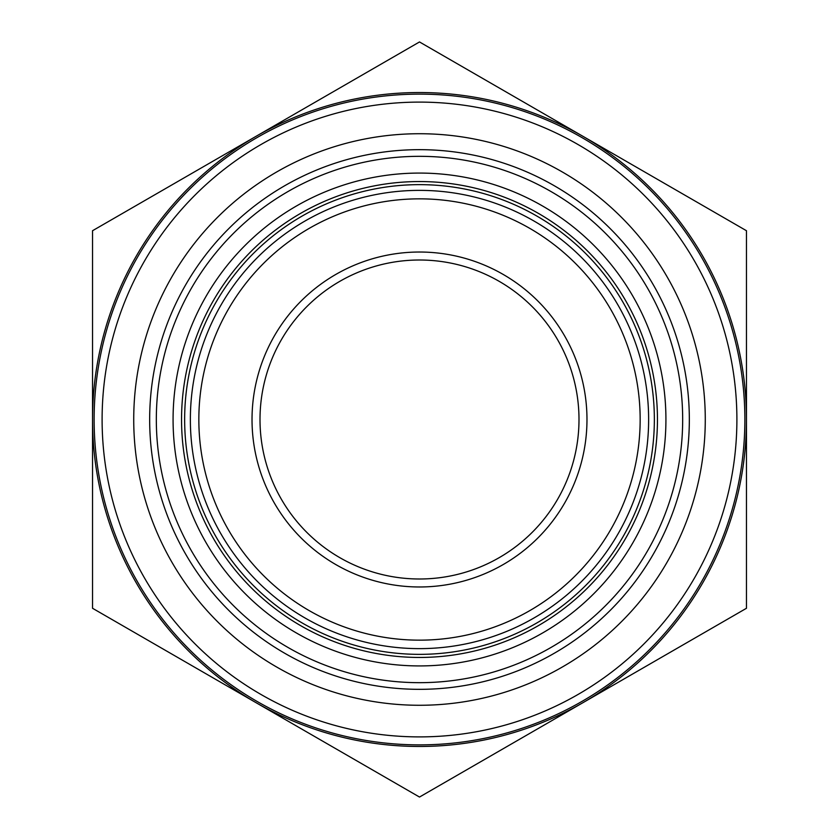 <?xml version="1.0" encoding="UTF-8"?>
<svg xmlns="http://www.w3.org/2000/svg" width="839" height="839" viewBox="0 0 839 839"><rect width="100%" height="100%" fill="white"/><g stroke="black" fill="none" stroke-linecap="round" stroke-linejoin="round"><path stroke-width="1.26" d="M184.643 419.5A234.857 234.857 0 0 1 419.5 184.643A234.857 234.857 0 0 1 654.357 419.5A234.857 234.857 0 0 1 419.5 654.357A234.857 234.857 0 0 1 184.643 419.5M419.5 260.006A159.494 159.494 0 0 1 578.994 419.5A159.494 159.494 0 0 1 419.5 578.994A159.494 159.494 0 0 1 260.006 419.5A159.494 159.494 0 0 1 419.5 260.006M419.5 252.025A167.475 167.475 0 0 1 586.975 419.5A167.475 167.475 0 0 1 419.5 586.975A167.475 167.475 0 0 1 252.025 419.5A167.475 167.475 0 0 1 419.5 252.025M419.5 640.157A220.657 220.657 0 0 1 198.843 419.5A220.657 220.657 0 0 1 419.5 198.843A220.657 220.657 0 0 1 640.157 419.5A220.657 220.657 0 0 1 419.5 640.157M419.5 648.631A229.131 229.131 0 0 1 190.369 419.5A229.131 229.131 0 0 1 419.5 190.369A229.131 229.131 0 0 1 648.631 419.5A229.131 229.131 0 0 1 419.5 648.631M419.5 657.451A237.951 237.951 0 0 1 181.549 419.5A237.951 237.951 0 0 1 419.5 181.549A237.951 237.951 0 0 1 657.451 419.5A237.951 237.951 0 0 1 419.5 657.451M419.5 665.925A246.425 246.425 0 0 1 173.075 419.5A246.425 246.425 0 0 1 419.5 173.075A246.425 246.425 0 0 1 665.925 419.5A246.425 246.425 0 0 1 419.5 665.925M419.5 744.875A325.375 325.375 0 0 1 94.125 419.5A325.375 325.375 0 0 1 419.5 94.125A325.375 325.375 0 0 1 744.875 419.5A325.375 325.375 0 0 1 419.5 744.875M419.5 736.894A317.394 317.394 0 0 1 102.106 419.5A317.394 317.394 0 0 1 419.5 102.106A317.394 317.394 0 0 1 736.894 419.5A317.394 317.394 0 0 1 419.5 736.894M419.5 682.673A263.173 263.173 0 0 1 156.327 419.5A263.173 263.173 0 0 1 419.5 156.327A263.173 263.173 0 0 1 682.673 419.5A263.173 263.173 0 0 1 419.5 682.673M419.5 689.333A269.833 269.833 0 0 1 149.667 419.5A269.833 269.833 0 0 1 419.5 149.667A269.833 269.833 0 0 1 689.333 419.5A269.833 269.833 0 0 1 419.5 689.333M419.5 705.274A285.774 285.774 0 0 1 133.726 419.5A285.774 285.774 0 0 1 419.5 133.726A285.774 285.774 0 0 1 705.274 419.5A285.774 285.774 0 0 1 419.5 705.274M419.5 746.469A326.969 326.969 0 0 1 256.021 702.663L419.5 797.05L746.469 608.275L746.469 230.725L419.5 41.95L256.021 136.338A326.969 326.969 0 0 1 746.469 419.5A326.969 326.969 0 0 1 419.5 746.469M746.469 362.438L746.469 311.835M92.531 311.835L92.531 527.165M746.469 426.642L746.469 470.102M746.469 527.165L746.469 476.562M92.531 608.275L256.021 702.663A326.969 326.969 0 0 1 92.531 419.5L92.531 608.275M92.531 230.725L92.531 419.5A326.969 326.969 0 0 1 256.021 136.338L92.531 230.725"/></g></svg>
